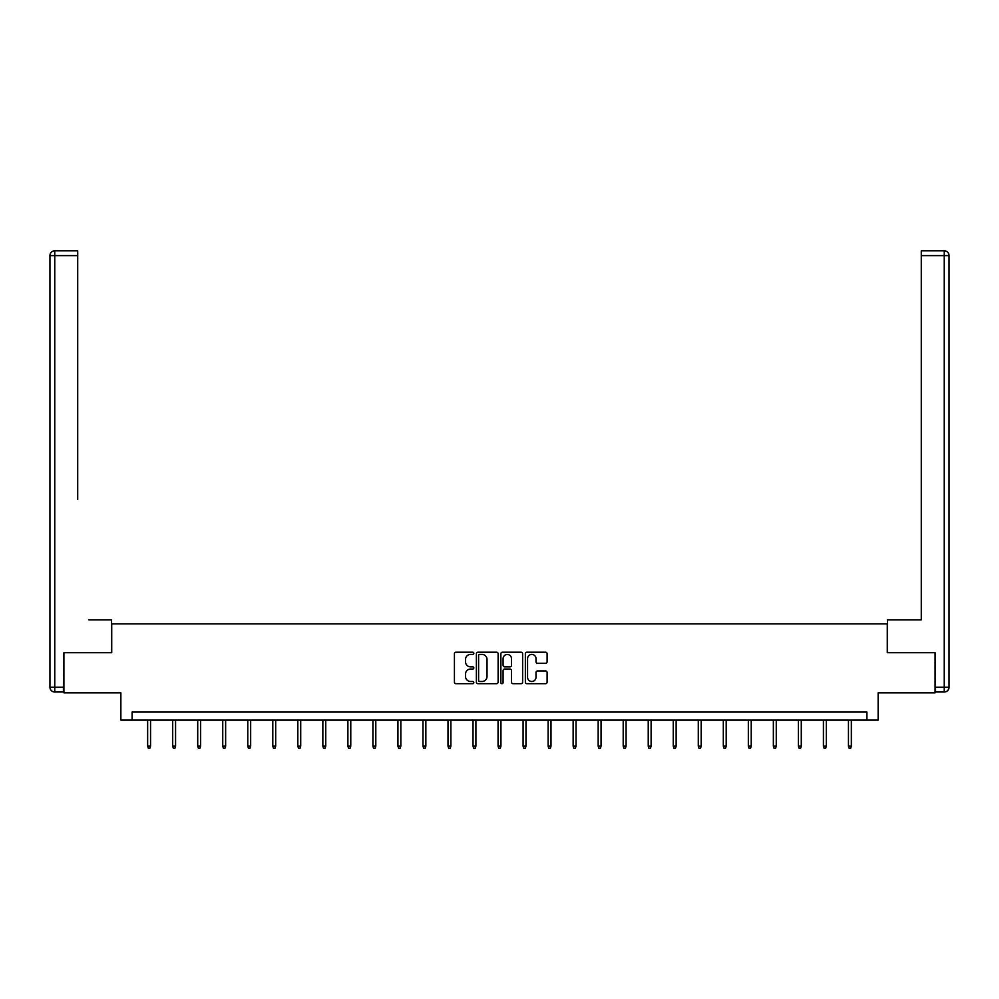 <?xml version="1.0" encoding="UTF-8"?>
<svg xmlns="http://www.w3.org/2000/svg" width="999" height="999" viewBox="0 0 999 999"><rect width="100%" height="100%" fill="white"/><g stroke="black" fill="none" stroke-linecap="round" stroke-linejoin="round"><path stroke-width="1.5" d="M473.826 653.296A1.099 1.099 0 0 0 472.727 652.197L455.994 652.197A1.573 1.573 0 0 0 454.42 653.771L454.42 682.117A1.573 1.573 0 0 0 455.994 683.691L472.727 683.691A1.099 1.099 0 0 0 473.826 682.592A1.099 1.099 0 0 0 472.727 681.493L470.566 681.493A5.045 5.045 0 0 1 465.522 676.448L465.522 674.088A5.045 5.045 0 0 1 470.566 669.043L472.727 669.043A1.099 1.099 0 0 0 473.826 667.944A1.099 1.099 0 0 0 472.727 666.845L470.566 666.845A5.045 5.045 0 0 1 465.522 661.8L465.522 659.44A5.045 5.045 0 0 1 470.566 654.407L472.727 654.407A1.099 1.099 0 0 0 473.826 653.296M545.529 663.299A1.573 1.573 0 0 0 547.102 661.725L547.102 653.771A1.573 1.573 0 0 0 545.529 652.197L526.935 652.197A1.573 1.573 0 0 0 525.362 653.771L525.362 682.117A1.573 1.573 0 0 0 526.935 683.691L545.529 683.691A1.573 1.573 0 0 0 547.102 682.117L547.102 672.514A1.573 1.573 0 0 0 545.529 670.941L537.574 670.941A1.573 1.573 0 0 0 536.001 672.514L536.001 677.272A4.208 4.208 0 0 1 531.78 681.493A4.208 4.208 0 0 1 527.572 677.272L527.572 658.616A4.208 4.208 0 0 1 531.78 654.407A4.208 4.208 0 0 1 536.001 658.616L536.001 661.725A1.573 1.573 0 0 0 537.574 663.299L545.529 663.299M866.907 720.092L878.133 720.092L878.133 692.819L935.089 692.819L935.089 652.709L887.287 652.709L887.287 623.826L111.713 623.826L111.713 652.709L63.911 652.709L63.911 692.819L120.867 692.819L120.867 720.092L866.907 720.092L866.907 712.062L132.093 712.062L132.093 720.092M498.126 653.771A1.573 1.573 0 0 0 496.553 652.197L477.959 652.197A1.573 1.573 0 0 0 476.386 653.771L476.386 682.117A1.573 1.573 0 0 0 477.959 683.691L496.553 683.691A1.573 1.573 0 0 0 498.126 682.117L498.126 653.771M502.447 652.197L521.041 652.197A1.573 1.573 0 0 1 522.614 653.771L522.614 682.117A1.573 1.573 0 0 1 521.041 683.691L513.086 683.691A1.573 1.573 0 0 1 511.513 682.117L511.513 670.616A1.573 1.573 0 0 0 509.927 669.043L504.657 669.043A1.573 1.573 0 0 0 503.084 670.616L503.084 682.592A1.099 1.099 0 0 1 501.985 683.691A1.099 1.099 0 0 1 500.874 682.592L500.874 653.771A1.573 1.573 0 0 1 502.447 652.197M479.695 654.407A1.099 1.099 0 0 0 478.596 655.506L478.596 680.381A1.099 1.099 0 0 0 479.695 681.493L481.98 681.493A5.045 5.045 0 0 0 487.025 676.448L487.025 659.44A5.045 5.045 0 0 0 481.98 654.407L479.695 654.407M511.513 658.691A4.208 4.208 0 0 0 507.292 654.482A4.208 4.208 0 0 0 503.084 658.691L503.084 665.272A1.573 1.573 0 0 0 504.657 666.845L509.927 666.845A1.573 1.573 0 0 0 511.513 665.272L511.513 658.691M150.549 746.116L149.9 748.201L148.302 748.201L147.652 746.116L150.549 746.116L150.549 720.092M147.652 746.116L147.652 720.092M111.563 652.709L111.563 619.817L88.774 619.817M77.71 255.619L54.758 255.619L54.758 250.799L77.71 250.799L77.71 499.488M54.758 692.007L54.758 687.2L49.95 687.2A4.808 4.808 0 0 0 54.758 692.007L63.424 692.007L54.758 692.007A4.808 4.808 0 0 1 49.95 687.2L49.95 255.619A4.808 4.808 0 0 1 54.758 250.799A4.808 4.808 0 0 0 49.95 255.619L54.758 255.619L54.758 687.2L63.424 687.2L63.911 652.709M63.424 687.2L63.424 692.007M910.226 619.817L921.29 619.817L921.29 250.799L944.242 250.799L921.29 250.799M887.437 652.709L887.437 619.817L921.29 619.817L921.29 499.488M935.576 687.2L944.242 687.2L944.242 692.007A4.808 4.808 0 0 0 949.05 687.2L949.05 255.619L949.05 687.2A4.808 4.808 0 0 1 944.242 692.007L935.576 692.007L935.089 652.709M944.242 250.799A4.808 4.808 0 0 1 949.05 255.619A4.808 4.808 0 0 0 944.242 250.799L944.242 255.619L921.29 255.619M175.574 746.116L174.937 748.201L173.327 748.201L172.69 746.116L175.574 746.116L175.574 720.092M172.69 746.116L172.69 720.092M200.599 746.116L199.962 748.201L198.351 748.201L197.715 746.116L200.599 746.116L200.599 720.092M197.715 746.116L197.715 720.092M225.637 746.116L224.987 748.201L223.389 748.201L222.74 746.116L225.637 746.116L225.637 720.092M222.74 746.116L222.74 720.092M250.662 746.116L250.012 748.201L248.414 748.201L247.777 746.116L250.662 746.116L250.662 720.092M247.777 746.116L247.777 720.092M275.687 746.116L275.05 748.201L273.439 748.201L272.802 746.116L275.687 746.116L275.687 720.092M272.802 746.116L272.802 720.092M300.711 746.116L300.075 748.201L298.464 748.201L297.827 746.116L300.711 746.116L300.711 720.092M297.827 746.116L297.827 720.092M325.749 746.116L325.1 748.201L323.501 748.201L322.852 746.116L325.749 746.116L325.749 720.092M322.852 746.116L322.852 720.092M350.774 746.116L350.137 748.201L348.526 748.201L347.889 746.116L350.774 746.116L350.774 720.092M347.889 746.116L347.889 720.092M375.799 746.116L375.162 748.201L373.551 748.201L372.914 746.116L375.799 746.116L375.799 720.092M372.914 746.116L372.914 720.092M400.836 746.116L400.187 748.201L398.589 748.201L397.939 746.116L400.836 746.116L400.836 720.092M397.939 746.116L397.939 720.092M425.861 746.116L425.212 748.201L423.613 748.201L422.977 746.116L425.861 746.116L425.861 720.092M422.977 746.116L422.977 720.092M450.886 746.116L450.249 748.201L448.638 748.201L448.002 746.116L450.886 746.116L450.886 720.092M448.002 746.116L448.002 720.092M475.911 746.116L475.274 748.201L473.663 748.201L473.026 746.116L475.911 746.116L475.911 720.092M473.026 746.116L473.026 720.092M500.949 746.116L500.299 748.201L498.701 748.201L498.051 746.116L500.949 746.116L500.949 720.092M498.051 746.116L498.051 720.092M525.973 746.116L525.337 748.201L523.726 748.201L523.089 746.116L525.973 746.116L525.973 720.092M523.089 746.116L523.089 720.092M550.998 746.116L550.362 748.201L548.751 748.201L548.114 746.116L550.998 746.116L550.998 720.092M548.114 746.116L548.114 720.092M576.023 746.116L575.387 748.201L573.788 748.201L573.139 746.116L576.023 746.116L576.023 720.092M573.139 746.116L573.139 720.092M601.061 746.116L600.411 748.201L598.813 748.201L598.164 746.116L601.061 746.116L601.061 720.092M598.164 746.116L598.164 720.092M626.086 746.116L625.449 748.201L623.838 748.201L623.201 746.116L626.086 746.116L626.086 720.092M623.201 746.116L623.201 720.092M651.111 746.116L650.474 748.201L648.863 748.201L648.226 746.116L651.111 746.116L651.111 720.092M648.226 746.116L648.226 720.092M676.148 746.116L675.499 748.201L673.9 748.201L673.251 746.116L676.148 746.116L676.148 720.092M673.251 746.116L673.251 720.092M701.173 746.116L700.536 748.201L698.925 748.201L698.289 746.116L701.173 746.116L701.173 720.092M698.289 746.116L698.289 720.092M726.198 746.116L725.561 748.201L723.95 748.201L723.313 746.116L726.198 746.116L726.198 720.092M723.313 746.116L723.313 720.092M751.223 746.116L750.586 748.201L748.988 748.201L748.338 746.116L751.223 746.116L751.223 720.092M748.338 746.116L748.338 720.092M776.26 746.116L775.611 748.201L774.013 748.201L773.363 746.116L776.26 746.116L776.26 720.092M773.363 746.116L773.363 720.092M801.285 746.116L800.649 748.201L799.038 748.201L798.401 746.116L801.285 746.116L801.285 720.092M798.401 746.116L798.401 720.092M826.31 746.116L825.674 748.201L824.063 748.201L823.426 746.116L826.31 746.116L826.31 720.092M823.426 746.116L823.426 720.092M851.348 746.116L850.698 748.201L849.1 748.201L848.451 746.116L851.348 746.116L851.348 720.092M848.451 746.116L848.451 720.092M949.05 687.2L944.242 687.2L944.242 255.619L949.05 255.619"/></g></svg>
